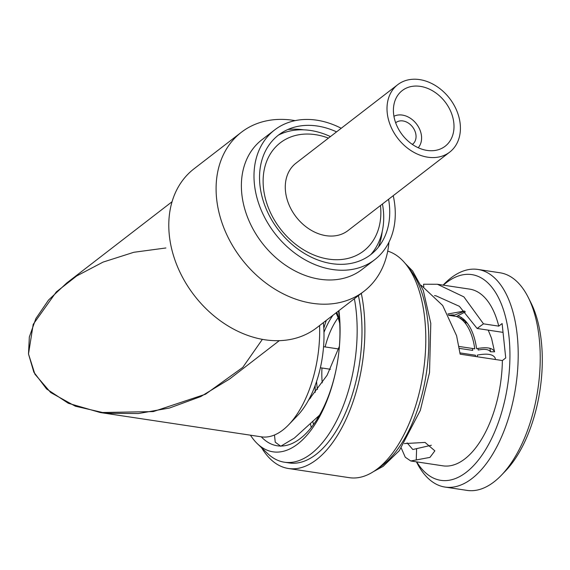 <?xml version="1.0" encoding="UTF-8"?>
<svg xmlns="http://www.w3.org/2000/svg" width="570" height="570" viewBox="0 0 570 570"><rect width="100%" height="100%" fill="white"/><g stroke="black" fill="none" stroke-linecap="round" stroke-linejoin="round"><path stroke-width="0.85" d="M332.973 315.224A60.641 30.267 -81.4 0 0 323.967 332.388M316.557 381.544A60.641 30.267 -81.4 0 0 317.447 389.438M459.99 352.901L475.437 355.231A60.641 30.267 98.6 0 1 475.522 356.499M448.618 315.303L456.456 316.485A60.641 30.267 98.6 0 1 474.767 348.826L459.007 346.446M448.447 314.968L453.036 315.666L464.714 311.127M454.582 315.046A61.489 30.687 -81.4 0 0 449.851 315.182M463.645 320.219A60.641 30.267 -81.4 0 0 462.868 320.589M460.418 318.573L461.436 317.583M465.412 311.854L456.456 316.485M477.959 348.377A59.152 29.519 98.6 0 1 478.209 350.044C484.621 348.762 488.718 349.339 490.499 351.768L494.568 351.811C492.701 347.821 486.709 346.788 476.591 348.705A61.489 30.687 -81.4 0 0 458.002 315.865M494.489 351.291A60.641 30.267 -81.4 0 1 494.568 351.811L491.54 338.274L488.219 330.137M322.228 382.819A56.63 28.265 98.6 0 1 321.972 367.992M325.142 346.938A56.63 28.265 98.6 0 1 338.074 317.839M459.334 348.377L472.73 350.393A56.63 28.265 -81.4 0 0 472.43 348.469M495.237 358.216L495.323 359.485A60.641 30.267 -81.4 0 0 495.237 358.216C493.378 354.227 487.386 353.193 477.268 355.11A61.489 30.687 -81.4 0 1 477.375 356.777M490.499 351.768A59.415 29.654 -81.4 0 0 489.929 348.27M463.047 319.856A59.415 29.654 -81.4 0 0 462.306 320.076M460.489 318.623A59.152 29.519 98.6 0 1 467.664 323.646M336.008 312.887A56.63 28.265 98.6 0 1 339.699 323.276M309.987 397.39A56.63 28.265 -81.4 0 0 310.315 398.266M310.721 397.796A60.641 30.267 98.6 0 1 310.372 396.613M341.223 128.279A81.93 62.964 52.3 0 0 274.583 129.981A81.93 62.964 52.3 0 0 254.427 184.26A81.93 62.964 52.3 0 0 301.338 257.583A81.93 62.964 52.3 0 0 374.682 259.713A81.93 62.964 52.3 0 0 394.839 205.428A81.93 62.964 52.3 0 0 393.229 195.688M336.571 131.862A75.504 58.026 52.3 0 0 259.934 185.093A75.504 58.026 52.3 0 0 331.868 263.654A75.504 58.026 52.3 0 0 389.331 204.602A75.504 58.026 52.3 0 0 388.583 199.272M303.582 129.825A81.93 62.964 52.3 0 0 287.85 129.518M274.583 129.981L261.972 139.707A81.93 62.964 52.3 0 0 241.815 193.992A81.93 62.964 52.3 0 0 288.726 267.316A81.93 62.964 52.3 0 0 362.071 269.439L374.682 259.713M295.125 120.633A100.405 77.164 52.3 0 0 241.324 132.304A100.405 77.164 52.3 0 0 216.629 198.823A100.405 77.164 52.3 0 0 274.113 288.684A100.405 77.164 52.3 0 0 363.995 291.291A100.405 77.164 52.3 0 0 388.932 242.214M241.324 132.304L194.028 168.798A100.405 77.164 52.3 0 0 169.326 235.325A100.405 77.164 52.3 0 0 226.81 325.178A100.405 77.164 52.3 0 0 316.699 327.786L363.995 291.291M378.494 246.988A81.93 62.964 52.3 0 0 382.185 231.698M279.279 340.675L229.567 379.036L200.811 396.542L169.518 408.02L138.446 413.535L105.942 413.286L75.297 406.182L50.68 392.509L34.92 374.191L28.5 353.977L29.341 336.97L35.874 318.573L48.507 300.084L66.726 283.005L172.069 201.723M165.899 247.971L133.857 252.275L103.085 262.093L76.694 275.958L56.316 291.911L33.203 324.351L28.5 353.977L33.844 372.167L46.583 388.961L68.336 403.282L100.327 412.552L153.252 411.597L205.513 394.212L242.77 367.386L262.371 339.364M323.361 322.649A75.105 37.485 98.6 0 1 297.476 415.623L288.691 424.757A87.752 43.797 98.6 0 1 261.359 436.834L100.327 412.552M319.578 325.563A87.752 43.797 98.6 0 1 288.691 424.757M393.934 116.28A20.078 15.433 -127.7 0 1 411.177 118.809A20.078 15.433 -127.7 0 1 421.486 135.981A20.078 15.433 -127.7 0 1 418.209 147.737M412.345 144.41A13.652 10.495 52.3 0 0 415.979 135.154A13.652 10.495 52.3 0 0 407.978 122.821A13.652 10.495 52.3 0 0 395.666 122.799M328.463 138.118A68.272 52.468 52.3 0 0 263.483 188.064A68.272 52.468 52.3 0 0 328.527 259.108A68.272 52.468 52.3 0 0 380.489 205.706A68.272 52.468 52.3 0 0 380.475 205.528M382.456 203.996A76.309 58.646 -127.7 0 1 383.304 209.881A76.309 58.646 -127.7 0 1 370.764 254.619M278.516 135.061A76.309 58.646 -127.7 0 1 330.443 136.586M419.634 79.6A42.572 32.718 52.3 0 0 397.703 84.695A42.572 32.718 52.3 0 0 390.649 126.077A42.572 32.718 52.3 0 0 427.785 157.199A42.572 32.718 52.3 0 0 449.716 152.105A42.572 32.718 52.3 0 0 456.77 110.723A42.572 32.718 52.3 0 0 419.634 79.6M453.82 122.935A35.141 27.004 -127.7 0 1 445.177 146.219A35.141 27.004 -127.7 0 1 413.72 145.307A35.141 27.004 -127.7 0 1 393.599 113.858A35.141 27.004 -127.7 0 1 402.242 90.573A35.141 27.004 -127.7 0 1 433.699 91.485A35.141 27.004 -127.7 0 1 453.82 122.935M449.716 152.105L347.992 230.586A42.572 32.718 -127.7 0 1 326.069 235.681A42.572 32.718 -127.7 0 1 288.926 204.566A42.572 32.718 -127.7 0 1 295.98 163.177L397.703 84.695M321.138 413.72L294.362 438.074L280.761 446.239L275.246 442.185L274.491 434.995M308.32 400.539L327.08 375.281L339.392 346.318M339.485 320.019L336.827 312.253M528.198 297.333L530.912 302.727A104.025 51.92 98.6 0 1 541.365 341.701A104.025 51.92 98.6 0 1 505.554 470.905L501.372 475.252A110.053 54.927 98.6 0 1 467.101 490.399L445.07 487.079A110.053 54.927 -81.4 0 0 517.225 335.245A110.053 54.927 98.6 0 0 477.888 269.439L499.911 272.759A110.053 54.927 98.6 0 1 528.198 297.333A110.053 54.927 98.6 0 1 539.249 338.566A110.053 54.927 98.6 0 1 501.372 475.252M466.317 322.307A83.74 41.795 -81.4 0 0 465.526 323.56M416.456 461.843L416.791 462.505A110.053 54.927 -81.4 0 0 445.07 487.079M443.097 285.114L443.61 284.587A110.053 54.927 98.6 0 1 477.888 269.439M443.36 285.157A104.025 51.92 98.6 0 1 509.01 336.82A104.025 51.92 -81.4 0 1 480.289 457.582A104.025 51.92 -81.4 0 1 416.713 461.878M423.788 286.867L423.574 284.231L437.404 284.259L469.637 289.118A89.362 44.595 98.6 0 1 498.757 326.14L502.113 323.546L505.732 357.953L502.37 360.546A89.362 44.595 -81.4 0 1 442.997 465.84L410.756 460.98L405.263 457.226L401.266 448.063M503.046 332.374L477.118 328.463L483.488 323.838L498.757 326.14M464.871 322.741A77.712 38.788 98.6 0 1 465.626 321.694M477.118 328.463L459.384 306.318L435.993 295.823L434.504 295.623M421.137 285.257L442.698 305.513L456.599 335.773L460.14 354.177L502.37 360.546M437.404 284.259L463.88 296.863L483.488 323.838M407.115 442.89L412.822 449.516L431.34 445.248M404.351 443.588L425.042 442.42L434.867 450.849L429.958 457.389L410.756 460.98M416.613 448.604L416.25 459.755M312.916 421.85A110.245 55.019 -81.4 0 0 313.507 424.593M261.602 447.771A115.033 57.413 -81.4 0 0 288.441 468.497L349.353 477.681A115.033 57.413 -81.4 0 0 377.518 468.768A115.033 57.413 -81.4 0 0 425.562 349.296A115.033 57.413 -81.4 0 0 387.714 251.114M310.536 424.101A115.033 57.413 -81.4 0 0 311.277 427.536M288.441 468.497A115.033 57.413 -81.4 0 0 316.607 459.591A115.033 57.413 -81.4 0 0 361.295 293.372M250.451 435.188A100.869 50.345 -81.4 0 0 257.348 443.688L267.43 453.357A109.419 54.606 -81.4 0 0 284.459 462.22L289.275 462.947A109.419 54.606 -81.4 0 0 361.017 311.99A109.419 54.606 -81.4 0 0 358.409 295.602M284.459 462.22A109.419 54.606 -81.4 0 0 356.193 311.263A109.419 54.606 98.6 0 0 354.376 298.716M338.943 310.621A100.869 50.345 98.6 0 1 339.179 312.695A100.869 50.345 -81.4 0 1 338.787 352.652A100.869 50.345 -81.4 0 1 336.692 366.553A100.869 50.345 -81.4 0 1 257.348 443.688M261.288 436.82A94.257 47.046 -81.4 0 0 336.735 366.325M338.758 352.88A94.257 47.046 -81.4 0 0 339.1 315.766A94.257 47.046 -81.4 0 0 338.509 310.956M315.21 392.338A110.245 55.019 98.6 0 1 315.196 385.405M323.803 328.299A110.245 55.019 98.6 0 1 326.296 320.376M408.248 267.465A110.245 55.019 98.6 0 1 427.849 321.68A110.245 55.019 98.6 0 1 382.563 465.241A110.245 55.019 98.6 0 1 377.946 468.433M317.625 418.43A110.245 55.019 98.6 0 1 317.526 417.888M323.56 346.703L338.73 348.99M320.39 367.75L330.493 369.274M447.913 313.977L464.286 311.063M317.062 417.817L317.925 417.945M405.078 263.297L412.651 271.042L423.275 290.379L430.792 323.404L429.538 372.488L420.339 410.357L399.306 450.663L383.183 466.331L373.692 471.483"/></g></svg>
